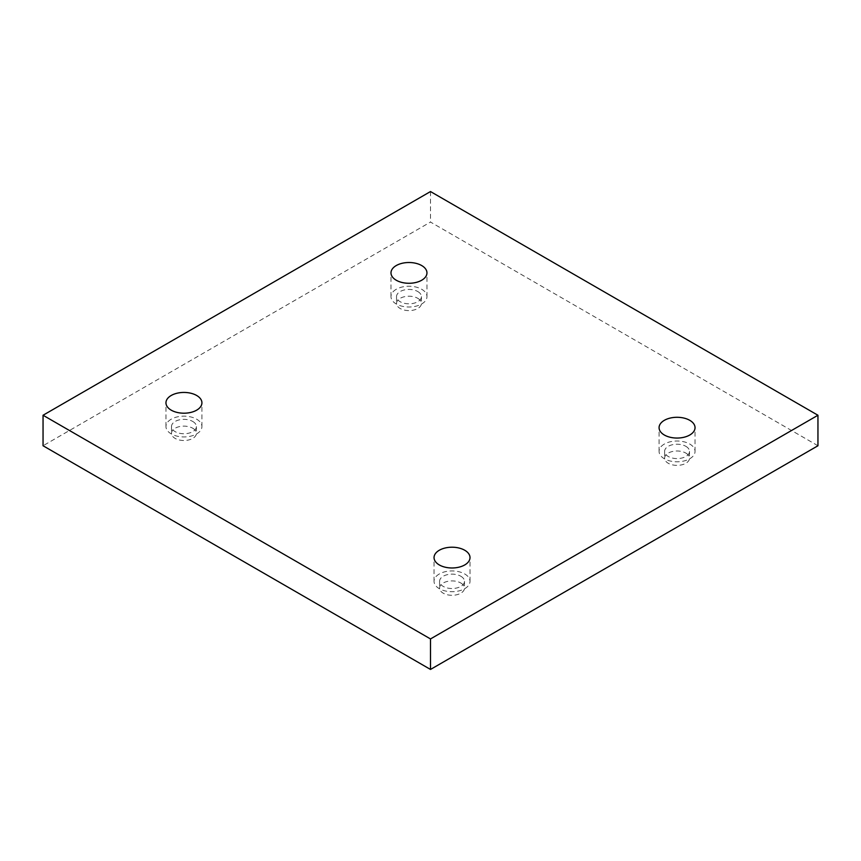 <?xml version="1.0" encoding="UTF-8"?>
<svg xmlns="http://www.w3.org/2000/svg" width="861" height="861" viewBox="0 0 861 861"><rect width="100%" height="100%" fill="white"/><g stroke="black" fill="none" stroke-linecap="round" stroke-linejoin="round"><path stroke-width="0.65" stroke-dasharray="4.3 3.23" d="M685.862 453.09A12.452 7.189 180 0 1 689.51 458.181A12.452 7.189 180 0 1 677.058 465.37A12.452 7.189 180 0 1 664.606 458.181A12.452 7.189 180 0 1 672.29 451.541A12.452 7.189 180 0 1 685.862 453.09M460.829 583.015A12.452 7.189 180 0 1 464.477 588.106A12.452 7.189 180 0 1 452.025 595.295A12.452 7.189 180 0 1 439.573 588.106A12.452 7.189 180 0 1 447.257 581.455A12.452 7.189 180 0 1 460.829 583.015M192.746 428.24A12.452 7.189 180 0 1 196.394 433.32A12.452 7.189 180 0 1 183.942 440.509A12.452 7.189 180 0 1 171.49 433.32A12.452 7.189 180 0 1 179.174 426.679A12.452 7.189 180 0 1 192.746 428.24M417.779 298.315A12.452 7.189 180 0 1 421.427 303.406A12.452 7.189 180 0 1 408.975 310.595A12.452 7.189 180 0 1 396.523 303.406A12.452 7.189 180 0 1 404.207 296.765A12.452 7.189 180 0 1 417.779 298.315M817.95 445.75L430.5 222.063L43.05 445.75M430.5 191.551L430.5 222.063M417.779 291.535A12.452 7.189 180 0 1 421.427 296.625A12.452 7.189 180 0 1 408.975 303.815A12.452 7.189 180 0 1 396.523 296.625A12.452 7.189 180 0 1 404.207 289.985A12.452 7.189 180 0 1 417.779 291.535M396.254 289.285A17.984 10.386 0 0 0 390.991 296.625A17.984 10.386 0 0 0 408.975 307.011A17.984 10.386 0 0 0 426.959 296.625A17.984 10.386 0 0 0 415.863 287.025A17.984 10.386 0 0 0 396.254 289.285M192.746 421.459A12.452 7.189 180 0 1 196.394 426.55A12.452 7.189 180 0 1 183.942 433.74A12.452 7.189 180 0 1 171.49 426.55A12.452 7.189 180 0 1 179.174 419.899A12.452 7.189 180 0 1 192.746 421.459M171.221 419.199A17.984 10.386 0 0 0 165.958 426.55A17.984 10.386 0 0 0 183.942 436.936A17.984 10.386 0 0 0 201.926 426.55A17.984 10.386 0 0 0 190.83 416.95A17.984 10.386 0 0 0 171.221 419.199M460.829 576.235A12.452 7.189 180 0 1 464.477 581.326A12.452 7.189 180 0 1 452.025 588.515A12.452 7.189 180 0 1 439.573 581.326A12.452 7.189 180 0 1 447.257 574.685A12.452 7.189 180 0 1 460.829 576.235M439.304 573.975A17.984 10.386 0 0 0 434.041 581.326A17.984 10.386 0 0 0 452.025 591.711A17.984 10.386 0 0 0 470.009 581.326A17.984 10.386 0 0 0 458.913 571.726A17.984 10.386 0 0 0 439.304 573.975M685.862 446.321A12.452 7.189 180 0 1 689.51 451.401A12.452 7.189 180 0 1 677.058 458.59A12.452 7.189 180 0 1 664.606 451.401A12.452 7.189 180 0 1 672.29 444.76A12.452 7.189 180 0 1 685.862 446.321M664.337 444.061A17.984 10.386 0 0 0 659.074 451.401A17.984 10.386 0 0 0 677.058 461.787A17.984 10.386 0 0 0 695.042 451.401A17.984 10.386 0 0 0 683.946 441.801A17.984 10.386 0 0 0 664.337 444.061M396.523 296.625L396.523 303.406M421.427 296.625L421.427 303.406M426.959 296.625L426.959 272.894M390.991 296.625L390.991 272.894M171.49 426.55L171.49 433.32M196.394 426.55L196.394 433.32M201.926 426.55L201.926 402.819M165.958 426.55L165.958 402.819M439.573 581.326L439.573 588.106M464.477 581.326L464.477 588.106M470.009 581.326L470.009 557.594M434.041 581.326L434.041 557.594M664.606 451.401L664.606 458.181M689.51 451.401L689.51 458.181M695.042 451.401L695.042 427.68M659.074 451.401L659.074 427.68"/><path stroke-width="1.29" d="M430.5 669.449L817.95 445.75L817.95 415.25L430.5 191.551L43.05 415.25L43.05 445.75L430.5 669.449L430.5 638.937L817.95 415.25M43.05 415.25L430.5 638.937M664.337 420.329A17.984 10.386 180 0 1 683.946 418.08A17.984 10.386 180 0 1 695.042 427.68A17.984 10.386 180 0 1 677.058 438.055A17.984 10.386 180 0 1 659.074 427.68A17.984 10.386 180 0 1 664.337 420.329M439.304 550.254A17.984 10.386 180 0 1 458.913 548.005A17.984 10.386 180 0 1 470.009 557.594A17.984 10.386 180 0 1 452.025 567.98A17.984 10.386 180 0 1 434.041 557.594A17.984 10.386 180 0 1 439.304 550.254M171.221 395.479A17.984 10.386 180 0 1 190.83 393.229A17.984 10.386 180 0 1 201.926 402.819A17.984 10.386 180 0 1 183.942 413.205A17.984 10.386 180 0 1 165.958 402.819A17.984 10.386 180 0 1 171.221 395.479M396.254 265.554A17.984 10.386 180 0 1 415.863 263.305A17.984 10.386 180 0 1 426.959 272.894A17.984 10.386 180 0 1 408.975 283.28A17.984 10.386 180 0 1 390.991 272.894A17.984 10.386 180 0 1 396.254 265.554"/></g></svg>
